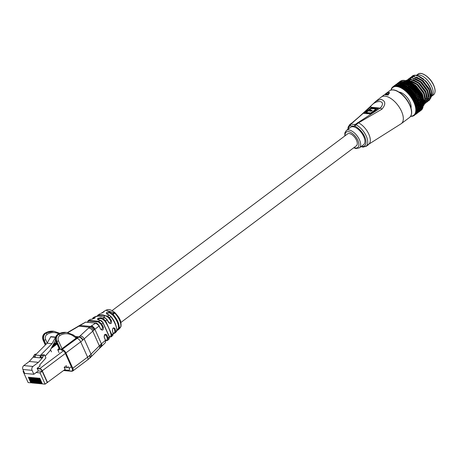 <?xml version="1.0" encoding="UTF-8"?>
<svg xmlns="http://www.w3.org/2000/svg" width="458" height="458" viewBox="0 0 458 458"><rect width="100%" height="100%" fill="white"/><g stroke="black" fill="none" stroke-linecap="round" stroke-linejoin="round"><path stroke-width="0.69" d="M120.889 322.484L356.433 145.747A7.397 3.687 -126.9 0 0 356.507 140.251A7.397 3.687 -126.9 0 0 347.553 133.913L112.015 310.644M416.374 75.37A12.95 6.452 53.1 0 1 431.728 86.671A12.95 6.452 53.1 0 1 431.802 96.123A12.95 6.452 53.1 0 0 431.728 86.671A12.95 6.452 53.1 0 0 416.374 75.37M419.482 76.532A14.799 7.374 -126.9 0 0 417.381 75.633L425.728 81.014A13.563 6.761 53.1 0 1 430.394 87.988A13.563 6.761 53.1 0 1 431.883 93.764L430.314 88.531C427.703 83.173 424.091 79.177 419.482 76.532L415.486 75.33L412.154 76.194L411.473 76.841M431.883 94.165A13.563 6.761 53.1 0 1 430.801 97.554M428.35 98.779A13.563 6.761 53.1 0 1 427.48 98.791M430.491 98.699L431.905 94.571M399.073 92.081A10.849 5.41 53.1 0 1 409.921 101.951A10.849 5.41 53.1 0 1 411.003 107.979M399.405 83.322A17.141 8.542 53.1 0 1 418.463 98.773A17.141 8.542 53.1 0 1 419.471 110.172M424.016 100.497L422.27 94.714L420.341 91.342L418.486 88.875L414.078 84.633M423.358 105.443L422.745 106.147L423.942 105.254L423.358 105.443L422.934 104.888L424.389 104.407A17.879 8.908 -126.9 0 0 424.394 104.212L424.348 103.084A17.879 8.908 -126.9 0 0 424.331 102.878L424.171 101.676A17.879 8.908 -126.9 0 0 424.131 101.458L423.85 100.199A17.879 8.908 -126.9 0 0 423.787 99.97L423.392 98.665A17.879 8.908 -126.9 0 0 423.312 98.43L422.808 97.09A17.879 8.908 -126.9 0 0 422.711 96.85L422.099 95.493A17.879 8.908 -126.9 0 0 421.984 95.258L421.274 93.896A17.879 8.908 -126.9 0 0 421.142 93.661L420.347 92.316A17.879 8.908 -126.9 0 0 420.198 92.081L419.316 90.764A17.879 8.908 -126.9 0 0 419.156 90.535L418.2 89.258A17.879 8.908 -126.9 0 0 418.028 89.041L417.015 87.822A17.879 8.908 -126.9 0 0 416.832 87.61L415.767 86.459A17.879 8.908 -126.9 0 0 415.578 86.264L414.473 85.199A17.879 8.908 -126.9 0 0 414.278 85.016L413.145 84.043A17.879 8.908 -126.9 0 0 412.944 83.883L412.687 83.505A17.387 8.662 53.1 0 1 413.998 84.558A17.387 8.662 53.1 0 1 415.274 85.726A17.387 8.662 53.1 0 1 416.517 86.997A17.387 8.662 53.1 0 1 417.702 88.354A17.387 8.662 53.1 0 1 418.83 89.779A17.387 8.662 53.1 0 1 419.877 91.268A17.387 8.662 53.1 0 1 420.839 92.791A17.387 8.662 53.1 0 1 421.704 94.337A17.387 8.662 53.1 0 1 422.459 95.894A17.387 8.662 53.1 0 1 423.095 97.434A17.387 8.662 53.1 0 1 423.61 98.951A17.387 8.662 53.1 0 1 423.999 100.422A17.387 8.662 53.1 0 1 424.251 101.831A17.387 8.662 53.1 0 1 424.371 103.17A17.387 8.662 53.1 0 1 424.377 103.308A17.387 8.662 53.1 0 1 424.377 103.474M424.389 103.937L425.345 102.1L423.77 93.592L416.906 84.593L408.645 80.465L407.225 80.528M424.389 103.989L425.556 101.939L423.982 93.432L422.047 90.06L417.118 84.427L408.857 80.305L407.013 80.459M424.812 103.525L425.642 103.073L427.056 100.817L425.476 92.304L418.612 83.304L410.357 79.182L406.664 80.35M425.745 102.987L427.268 100.657L425.694 92.144L421.904 86.304L418.83 83.144L410.568 79.022L407.133 79.961M426.524 102.243L427.354 101.791L428.762 99.535L427.188 91.022L420.324 82.022L412.063 77.9L408.736 78.759L408.049 79.406M427.457 101.705L428.98 99.375L427.406 90.861L423.616 85.022L420.536 81.862L412.28 77.74L408.845 78.679M428.236 100.96L429.06 100.502L430.474 98.252L428.9 89.739L422.036 80.74L413.774 76.618L410.442 77.476L409.761 78.123M429.169 100.422L430.686 98.092L429.112 89.579L425.327 83.74L422.247 80.579L413.986 76.457L410.551 77.396M424.383 103.663L424.68 103.577M429.696 87.272A12.95 6.452 53.1 0 1 430.016 87.953A12.95 6.452 53.1 0 1 430.898 96.335M431.362 94.817A11.713 5.839 53.1 0 1 430.892 95.275M402.433 82.784L402.216 82.732A17.879 8.908 53.1 0 1 402.433 82.784L402.885 83.27L403.452 82.44L402.582 82.566M396.342 85.812L396.124 85.806A17.879 8.908 53.1 0 1 396.342 85.812L396.645 86.522L398.54 84.53L397.292 85.469M404.282 82.182L404.614 81.656L403.412 82.554L404.282 82.182L404.654 82.784L405.479 81.518L404.614 81.656M397.046 84.965L396.187 85.446L397.046 84.965L397.498 85.428L396.525 85.589M403.452 83.07A17.879 8.908 53.1 0 1 403.681 83.15L403.006 83.127L403.412 82.554M407.156 80.505A17.387 8.662 53.1 0 1 407.299 80.551A17.387 8.662 53.1 0 1 407.54 80.631L406.538 80.31A17.879 8.908 -126.9 0 0 406.355 80.259L407.528 80.631A17.387 8.662 53.1 0 1 408.788 81.129L407.809 80.757A17.879 8.908 -126.9 0 0 407.614 80.677L405.782 81.158L405.45 81.69L406.658 80.797M400.2 84.02L400.561 83.522L399.33 84.444L400.2 84.02L400.601 84.581L398.838 85.125L398.471 85.657L399.72 84.713M398.168 85.022L398.609 85.532L399.33 84.444M404.735 83.568A17.879 8.908 53.1 0 1 404.969 83.677L404.105 83.665L405.45 81.69M405.782 81.158L406.326 80.276M401.254 82.577L401.042 82.56A17.879 8.908 53.1 0 1 401.254 82.577L401.718 83.03L403.406 81.387L402.198 82.285M395.271 85.858L395.071 85.886A17.879 8.908 53.1 0 1 395.271 85.858L395.569 86.499L396.187 85.446M396.468 85.491L395.466 85.652M404.551 80.843L404.214 81.341L405.078 80.952L405.416 80.442L404.551 80.843M398.575 83.871L399.416 83.413L398.575 83.871M397.842 84.89L398.191 84.335M403.057 81.873L403.452 82.44L404.214 81.341L403.618 82.2M400.143 82.543L399.949 82.554A17.879 8.908 53.1 0 1 400.143 82.543L400.618 82.955L402.261 81.284L401.059 82.182M394.298 86.07L394.115 86.133A17.879 8.908 53.1 0 1 394.298 86.07L394.584 86.636L396.422 84.65L395.174 85.589M395.529 85.715L394.498 85.881M403.389 80.688L404.237 80.253L403.389 80.688M397.533 83.974L398.357 83.476L397.533 83.974M396.868 84.827L397.132 84.398M393.422 86.448L393.256 86.539A17.879 8.908 53.1 0 1 393.422 86.448L393.691 86.94L394.115 86.133M399.118 82.675L398.941 82.715A17.879 8.908 53.1 0 1 399.118 82.675L399.599 83.041L401.202 81.341L400 82.245M394.704 85.52L395.506 84.965L394.704 85.52M402.307 80.705L403.137 80.23L402.307 80.705M396.582 84.238L397.389 83.705L396.582 84.238M398.191 82.972L398.036 83.041A17.879 8.908 53.1 0 1 398.191 82.972L398.672 83.293L400.235 81.576L399.033 82.474M391.012 90.106L391.058 89.699A17.879 8.908 53.1 0 1 391.115 89.487L391.413 88.697A17.879 8.908 53.1 0 1 391.498 88.514L391.899 87.827A17.879 8.908 53.1 0 1 392.014 87.673L392.231 88.01L392.517 87.112A17.879 8.908 53.1 0 1 392.655 86.986L392.878 86.825M394.699 85.44L393.548 86.299M393.92 86.024L393.422 86.425M392.655 86.986L392.901 87.398L393.256 86.539M401.311 80.883L402.118 80.379L401.311 80.883M395.746 84.667L396.525 84.1L395.746 84.667M397.372 83.43L397.235 83.533A17.879 8.908 53.1 0 1 397.275 83.505A17.879 8.908 53.1 0 1 397.372 83.43L397.853 83.7L398.168 82.869L399.37 81.965L398.168 82.869L398.105 83.556L398.036 83.041M397.561 83.287L397.355 84.072M392.758 87.003L393.519 86.385M394.55 85.577L395.775 84.656M400.418 81.232L401.202 80.688L400.418 81.232M397.418 83.425L398.62 82.52M397.138 84.261L396.668 84.049M399.634 81.736L399.193 82.062M411.347 116.126L411.164 116.343A17.879 8.908 53.1 0 1 410.946 116.343L410.637 116.286M412.412 116.063L412.217 116.269A17.879 8.908 53.1 0 1 412.011 116.298L411.164 116.343M413.379 115.834L413.173 116.023A17.879 8.908 53.1 0 1 412.99 116.086L412.217 116.269M414.244 115.439L414.026 115.616A17.879 8.908 53.1 0 1 413.866 115.708L412.91 115.731L413.173 116.023M414.845 114.941L414.032 115.502M414.627 115.17L414.771 115.044A17.879 8.908 53.1 0 1 414.627 115.17L413.7 115.267L414.026 115.616M415.629 114.431L416.001 114.157M417.146 113.263L415.916 114.185M419.339 111.563L419.454 111.437A17.879 8.908 53.1 0 1 419.339 111.563L418.87 111.346L419.539 111.477L420.742 110.578L419.539 111.477L418.652 111.54L418.772 112.078A17.879 8.908 53.1 0 1 418.738 112.107A17.879 8.908 53.1 0 1 418.635 112.181L418.16 111.912M415.274 114.483L415.383 114.328A17.879 8.908 53.1 0 1 415.274 114.483L414.375 114.655L414.771 115.044M419.986 111.128L418.789 112.027M416.293 113.773L415.532 114.403L416.293 113.773M416.076 113.235L415.624 114.185M417.427 113.034L416.666 113.636L417.427 113.034M415.79 113.641L415.875 113.458A17.879 8.908 53.1 0 1 415.79 113.641L417.353 112.679L416.099 113.618M416.562 112.405L416.127 113.332M421.343 110.149L421.698 109.886M418.028 112.296L417.295 112.926L418.028 112.296M419.917 110.796L420.009 110.641A17.879 8.908 53.1 0 1 419.917 110.796L419.459 110.636L420.169 110.767L421.371 109.868L420.169 110.767M416.173 112.668L416.23 112.456A17.879 8.908 53.1 0 1 416.173 112.668L417.788 111.758L416.534 112.697M416.923 111.443L416.494 112.342M422.007 109.485L421.286 110.08L422.007 109.485M418.503 111.409L417.799 112.073L418.503 111.409M417.33 112.199L417.799 112.073M420.364 109.886L420.433 109.708A17.879 8.908 53.1 0 1 420.364 109.886L419.929 109.788L420.673 109.914L421.87 109.015L420.673 109.914M416.414 111.563L416.448 111.334A17.879 8.908 53.1 0 1 416.414 111.563L415.641 111.981L417.41 111.409L418.085 110.704L416.832 111.643M417.513 110.928L417.146 110.361L416.728 111.225M422.551 108.672L421.852 109.302L422.551 108.672M418.841 110.395L418.165 111.082L418.841 110.395M417.553 111.26L418.165 111.082M420.673 108.844L420.719 108.638A17.879 8.908 53.1 0 1 420.673 108.844L422.242 108.031L421.039 108.924M416.522 110.349L416.82 110L416.522 110.092A17.879 8.908 53.1 0 1 416.522 110.349L415.801 110.836L417.604 110.258L418.246 109.531L416.998 110.47M417.644 109.731L417.238 109.164L416.82 110M422.957 107.722L422.287 108.374L422.957 107.722M419.047 109.256L418.4 109.966L419.625 109.044L419.047 109.256L418.629 108.706L418.246 109.531M417.146 110.361L418.4 109.966M420.85 107.682L420.868 107.458A17.879 8.908 53.1 0 1 420.85 107.682L420.467 107.699L420.61 108.019L421.835 107.607L422.471 106.914L421.268 107.807M416.488 109.027L416.769 108.672L416.459 108.758A17.879 8.908 53.1 0 1 416.488 109.027L415.818 109.594L417.65 108.998L418.269 108.248L417.015 109.193M417.633 108.431L417.186 107.87L416.769 108.672M421.898 107.115L421.475 106.571L421.114 107.372M423.226 106.64L422.585 107.321L423.226 106.64M419.104 108.002L418.486 108.741L419.717 107.819L419.104 108.002L418.646 107.464L418.269 108.248M417.65 108.998L418.486 108.741M420.879 106.411L420.873 106.164A17.879 8.908 53.1 0 1 420.879 106.411L420.702 106.806L421.955 106.399L422.562 105.683L421.36 106.582M416.311 107.624L416.58 107.258L416.259 107.332A17.879 8.908 53.1 0 1 416.311 107.624L415.704 108.26L417.564 107.647L418.148 106.874L416.895 107.819M417.484 107.04L417.003 106.496L416.58 107.258M421.955 105.861L421.497 105.329L421.137 106.096M419.024 106.657L418.44 107.412L419.665 106.491L419.024 106.657L418.526 106.124L418.148 106.874M417.564 107.647L418.44 107.412M423.375 104.699L423.965 103.977L423.347 104.143L422.562 105.683M420.868 107.458L420.524 106.886L422.745 106.147M424.377 103.308L423.965 103.977M420.77 105.042L421.017 104.722L420.736 104.785A17.879 8.908 53.1 0 1 420.77 105.042L420.65 105.495L421.938 105.088L422.511 104.355L421.308 105.254M415.996 106.147L416.248 105.775L415.916 105.844A17.879 8.908 53.1 0 1 415.996 106.147L415.452 106.846L417.33 106.21L417.885 105.42L417.192 105.575L416.637 106.371M417.192 105.575L416.683 105.054L416.248 105.775M421.875 104.516L421.377 103.989L421.017 104.722M418.801 105.226L418.246 105.998L419.471 105.077L418.801 105.226L418.274 104.716L417.885 105.42M417.33 106.21L418.246 105.998M423.347 104.143L422.883 103.6L422.511 104.355M421.938 105.088L422.768 104.871M420.524 103.6L420.753 103.268L420.467 103.331A17.879 8.908 53.1 0 1 420.524 103.6L420.461 104.103L421.772 103.691L422.316 102.941L421.12 103.84M415.543 104.613L415.784 104.235L415.435 104.304A17.879 8.908 53.1 0 1 415.543 104.613L415.062 105.374L416.963 104.71L417.49 103.909L416.763 104.046L416.236 104.853M416.763 104.046L416.23 103.56L415.784 104.235M410.7 116.183A17.387 8.662 -126.9 0 0 411.032 116.172A17.387 8.662 -126.9 0 0 412.023 116.029A17.387 8.662 -126.9 0 0 412.91 115.731A17.387 8.662 -126.9 0 0 413.7 115.267A17.387 8.662 -126.9 0 0 414.375 114.655A17.387 8.662 -126.9 0 0 414.925 113.899A17.387 8.662 -126.9 0 0 415.349 113A17.387 8.662 -126.9 0 0 415.641 111.981A17.387 8.662 -126.9 0 0 415.801 110.836A17.387 8.662 -126.9 0 0 415.818 109.594A17.387 8.662 -126.9 0 0 415.704 108.26A17.387 8.662 -126.9 0 0 415.452 106.846A17.387 8.662 -126.9 0 0 415.062 105.374L416.23 103.56L418.177 102.838L418.681 102.054L417.954 102.18L417.45 102.976M421.658 103.084L421.125 102.581L420.753 103.268M423.198 102.752L422.642 103.497L423.845 102.603L423.198 102.752L422.7 102.22L422.316 102.941M418.446 103.726L417.919 104.51L418.618 104.367L419.144 103.588L418.446 103.726L417.885 103.245L417.49 103.909M416.963 104.71L417.919 104.51M421.772 103.691L422.642 103.497M420.141 102.088L420.352 101.756L420.055 101.808A17.879 8.908 53.1 0 1 420.141 102.088L420.135 102.638L421.475 102.22L421.99 101.458L421.297 101.584L420.788 102.352M414.959 103.039L415.188 102.661L414.834 102.724A17.879 8.908 53.1 0 1 414.959 103.039L414.547 103.863L416.459 103.159L416.957 102.352L416.207 102.483L415.709 103.296M416.207 102.483L415.652 102.025L415.188 102.661M415.916 105.844L415.062 105.374A17.387 8.662 -126.9 0 0 414.547 103.863L415.652 102.025L417.61 101.27L418.085 100.479L417.33 100.6L416.86 101.401M421.297 101.584L420.736 101.103L420.352 101.756M422.906 101.281L422.385 102.042L423.055 101.911L423.581 101.149L422.906 101.281L422.373 100.777L421.99 101.458M417.954 102.18L417.37 101.728L416.957 102.352M416.459 103.159L417.37 101.728L418.612 101.103L418.681 102.054M421.475 102.22L421.125 102.581L422.385 102.042M419.62 100.531L419.826 100.199L419.511 100.245A17.879 8.908 53.1 0 1 419.62 100.531L419.826 100.199M414.255 101.447L414.473 101.063L414.101 101.126A17.879 8.908 53.1 0 1 414.255 101.447L413.912 102.317L415.83 101.573L416.299 100.766L415.526 100.892L415.051 101.71M420.805 100.039L420.324 100.812L421.039 100.691L421.526 99.918L420.805 100.039L420.221 99.592L421.349 97.749L419.728 99.237L420.467 99.123L420.931 98.344M415.526 100.892L414.954 100.474L414.473 101.063M415.435 104.304L414.547 103.863A17.387 8.662 -126.9 0 0 413.912 102.317L414.954 100.474L416.917 99.678L417.364 98.882L416.585 99.002L416.139 99.804M420.055 101.808L419.602 101.321L420.324 100.812M419.677 101.121L419.436 100.834M422.476 99.758L421.984 100.531L422.682 100.405L423.186 99.638L422.476 99.758L421.927 99.283L421.526 99.918L423.095 97.439L421.457 98.968L422.184 98.854L422.654 98.081M417.33 100.6L416.734 100.182L416.299 100.766M415.83 101.573L416.734 100.182L418.08 99.495L418.612 101.103M421.772 99.523L423.392 98.665M421.039 100.691L420.736 101.103L421.984 100.531M418.973 98.945L419.167 98.607L418.847 98.659A17.879 8.908 53.1 0 1 418.973 98.945L419.167 98.607M413.437 99.85L413.643 99.466L413.259 99.529A17.879 8.908 53.1 0 1 413.437 99.85L413.156 100.766L415.08 99.976L415.526 99.168L414.725 99.294L414.278 100.113M414.725 99.294L414.147 98.922L413.643 99.466M414.834 102.724L413.912 102.317A17.387 8.662 -126.9 0 0 413.156 100.766L414.147 98.922L416.11 98.081L416.534 97.285L415.732 97.405L415.309 98.207M420.181 98.459L419.58 98.046L420.65 96.197L419.442 96.861L419.007 97.646L419.78 97.531L420.215 96.747M419.511 100.245L419.041 99.792L419.728 99.237M416.585 99.002L415.978 98.63L415.526 99.168M415.08 99.976L415.978 98.63L417.181 97.915L417.959 99.518M420.467 99.123L420.221 99.592L421.457 98.968M421.921 98.195L421.349 97.749L422.453 95.899L420.799 97.382L421.555 97.273L422.001 96.495M418.211 97.348L418.389 97.01L418.057 97.062A17.879 8.908 53.1 0 1 418.211 97.348L418.389 97.01M412.509 98.264L412.704 97.886L412.309 97.955A17.879 8.908 53.1 0 1 412.509 98.264L412.297 99.214L414.215 98.384L414.639 97.577L413.814 97.703L413.391 98.522M413.814 97.703L413.231 97.382L412.704 97.886M414.101 101.126L413.156 100.766A17.387 8.662 -126.9 0 0 412.297 99.214L413.231 97.382L415.194 96.495L415.595 95.705L414.771 95.831L414.37 96.627M419.442 96.861L418.824 96.489L419.837 94.646L418.583 95.264L418.177 96.048L418.967 95.934L419.379 95.155M418.847 98.659L418.383 97.995L419.007 97.646M415.732 97.405L415.114 97.085L414.639 97.577M414.215 98.384L414.147 98.922L415.114 97.085L416.293 96.323L417.181 97.915M419.78 97.531L419.58 98.046L420.799 97.382M421.24 96.604L420.65 96.197L421.698 94.342L420.438 95.006L420.02 95.785L420.799 95.676L421.223 94.892M417.33 95.756L417.501 95.419L417.158 95.47A17.879 8.908 53.1 0 1 417.33 95.756L417.501 95.419M411.484 96.712L411.668 96.335L411.267 96.409A17.879 8.908 53.1 0 1 411.484 96.712L411.336 97.691L413.248 96.81L413.648 96.008L412.807 96.146L412.4 96.953M412.807 96.146L412.223 95.877L411.668 96.335M413.259 99.529L412.297 99.214A17.387 8.662 -126.9 0 0 411.336 97.691L412.223 95.877L414.175 94.938L414.559 94.153L413.717 94.291L413.334 95.075M418.583 95.264L417.965 94.943L418.927 93.106L417.622 93.69L417.238 94.468L418.051 94.348L418.44 93.569M418.057 97.062L417.564 96.426L418.177 96.048M414.771 95.831L414.152 95.556L413.648 96.008M413.248 96.81L413.231 97.382L414.152 95.556L415.435 94.737L416.293 96.323M418.967 95.934L418.824 96.489L420.02 95.785M420.438 95.006L419.837 94.646L420.839 92.797L419.528 93.415L419.133 94.193L419.934 94.085L420.335 93.3M416.351 94.188L416.517 93.856L416.162 93.907A17.879 8.908 53.1 0 1 416.351 94.188L416.517 93.856M410.368 95.207L410.545 94.835L410.139 94.915A17.879 8.908 53.1 0 1 410.368 95.207L410.288 96.209L412.189 95.27L412.572 94.48L411.708 94.629L411.324 95.424M411.708 94.629L411.135 94.417L410.545 94.835M412.309 97.955L411.336 97.691A17.387 8.662 -126.9 0 0 410.288 96.209L411.135 94.417L413.076 93.426L413.437 92.653L412.578 92.802L412.211 93.575M417.622 93.69L417.003 93.421L417.919 91.6L416.568 92.15L416.202 92.917L417.032 92.791L417.404 92.024M417.158 95.47L416.637 94.863L417.238 94.468M413.717 94.291L413.105 94.073L412.572 94.48M412.189 95.27L412.223 95.877L413.105 94.073L414.358 93.209L415.303 94.76M418.051 94.348L417.965 94.943L419.133 94.193M419.528 93.415L418.927 93.106L419.877 91.268L418.52 91.858L418.143 92.625L418.967 92.51L419.345 91.737M415.28 92.653L415.435 92.327L415.074 92.384A17.879 8.908 53.1 0 1 415.28 92.653L415.343 93.163L415.95 91.932L415.435 92.327M409.183 93.764L409.355 93.403L408.942 93.489A17.879 8.908 53.1 0 1 409.183 93.764L409.16 94.777L411.044 93.793L411.416 93.014L410.534 93.174L410.168 93.959M410.534 93.174L409.355 93.403M411.267 96.409L410.288 96.209A17.387 8.662 -126.9 0 0 409.16 94.777L409.979 93.026L411.897 91.978L412.246 91.222L411.376 91.388L411.021 92.144M416.568 92.15L415.95 91.932L416.826 90.14L415.435 90.661L415.08 91.417L415.933 91.279L416.288 90.524M416.162 93.907L415.612 93.34L416.202 92.917M412.578 92.802L411.416 93.014M411.044 93.793L411.135 94.417L411.977 92.648L413.202 91.737L414.227 93.232M417.032 92.791L417.003 93.421L418.143 92.625M418.52 91.858L417.919 91.6L418.824 89.785L417.421 90.341L417.066 91.102L417.908 90.97L418.269 90.209M414.129 91.182L414.278 90.856L413.912 90.924A17.879 8.908 53.1 0 1 414.129 91.182L414.244 91.715L414.822 90.507L414.278 90.856M407.941 92.401L408.107 92.052L407.683 92.144A17.879 8.908 53.1 0 1 407.941 92.401L407.969 93.421L409.836 92.379L410.191 91.617L409.303 91.8L408.942 92.562M409.303 91.8L408.107 92.052M410.139 94.915L409.16 94.777A17.387 8.662 -126.9 0 0 407.969 93.421L408.759 91.709L409.767 90.793L410.654 90.61L410.998 89.871L410.11 90.054L409.767 90.793M415.435 90.661L414.822 90.507L415.669 88.749L414.227 89.247L413.889 89.986L414.753 89.831L415.091 89.087M415.074 92.384L414.513 91.858L415.08 91.417M411.376 91.388L410.191 91.617M409.836 92.379L409.979 93.026L410.786 91.291L411.982 90.341L413.064 91.766M415.933 91.279L415.95 91.932L417.066 91.102M417.421 90.341L416.826 90.14L417.696 88.354L416.248 88.886L415.91 89.631L416.763 89.487L417.112 88.737M412.91 89.779L413.053 89.465L412.681 89.533A17.879 8.908 53.1 0 1 412.91 89.779L413.076 90.329L413.637 89.15L413.053 89.465M406.647 91.136L406.807 90.799L406.383 90.896A17.879 8.908 53.1 0 1 406.647 91.136L406.733 92.15L407.666 91.257L408.57 91.05L408.914 90.312L408.015 90.512L407.666 91.257M408.015 90.512L406.807 90.799M408.942 93.489L407.969 93.421A17.387 8.662 -126.9 0 0 406.733 92.15L407.5 90.489L408.473 89.539L409.366 89.333L409.698 88.617L408.805 88.823L408.473 89.539M414.227 89.247L413.637 89.15L414.45 87.432L412.961 87.913L412.635 88.634L413.511 88.463L413.843 87.736M413.912 90.924L413.334 90.449L413.889 89.986M410.11 90.054L408.914 90.312M408.57 91.05L408.759 91.709L409.544 90.02L410.706 89.035L411.845 90.369M414.753 89.831L414.822 90.507L415.91 89.631M416.248 88.886L415.669 88.749L416.511 86.997L415.011 87.512L414.685 88.239L415.555 88.079L415.887 87.346M411.639 88.468L411.776 88.159L411.404 88.239A17.879 8.908 53.1 0 1 411.639 88.468L411.851 89.029L412.395 87.879L411.776 88.159M405.319 89.98L405.479 89.648L405.055 89.762A17.879 8.908 53.1 0 1 405.319 89.98L405.456 90.982L406.355 90.054L407.265 89.825L407.597 89.11L406.693 89.333L406.355 90.054M406.693 89.333L405.479 89.648M407.683 92.144L406.733 92.15A17.387 8.662 -126.9 0 0 405.456 90.982L406.206 89.379L407.145 88.394L408.044 88.159L408.37 87.472L407.471 87.701L407.145 88.394M412.961 87.913L412.395 87.879L413.19 86.213L411.656 86.682L411.341 87.381L412.223 87.186L412.543 86.482M412.681 89.533L412.103 89.115L412.635 88.634M408.805 88.823L407.597 89.11M407.265 89.825L407.5 90.489L408.267 88.852L409.395 87.827L410.568 89.064M413.511 88.463L413.637 89.15L414.685 88.239M415.011 87.512L414.45 87.432L415.269 85.732L413.729 86.224L413.408 86.934L414.29 86.751L414.61 86.041M410.328 87.255L410.465 86.957L410.087 87.049A17.879 8.908 53.1 0 1 410.328 87.255L410.58 87.827L411.112 86.711L410.465 86.957M403.973 88.944L404.133 88.629L403.704 88.755A17.879 8.908 53.1 0 1 403.973 88.944L404.151 89.928L405.015 88.967L405.925 88.715L406.257 88.028L405.353 88.279L405.015 88.967M405.353 88.279L404.133 88.629M406.383 90.896L405.456 90.982A17.387 8.662 -126.9 0 0 404.151 89.928L405.799 87.369L406.704 87.112L407.025 86.448L406.126 86.705L405.799 87.369M411.656 86.682L411.112 86.711L411.897 85.102L410.322 85.56L410.013 86.236L410.9 86.012L411.215 85.337M411.404 88.239L410.82 87.879L411.341 87.381M407.471 87.701L406.257 88.028M405.925 88.715L406.206 89.379L408.055 86.739L409.252 87.862M412.223 87.186L412.395 87.879L413.408 86.934M413.729 86.224L413.19 86.213L413.986 84.558L412.406 85.045L412.091 85.732L412.979 85.526L413.299 84.839M408.988 86.161L409.126 85.875L408.748 85.972A17.879 8.908 53.1 0 1 408.988 86.161L409.286 86.734L409.813 85.657L409.126 85.875M402.628 88.045L402.788 87.741L402.359 87.879A17.879 8.908 53.1 0 1 402.628 88.045L402.84 88.995L403.664 88.01L404.58 87.73L404.912 87.072L404.002 87.352L403.664 88.01M404.002 87.352L402.788 87.741M405.055 89.762L404.151 89.928A17.387 8.662 -126.9 0 0 402.84 88.995L404.448 86.482L405.353 86.196L405.679 85.56L404.78 85.846L404.448 86.482M410.322 85.56L409.813 85.657L410.591 84.106L408.977 84.564L408.668 85.211L410.591 84.106L411.376 82.577A17.387 8.662 53.1 0 1 412.692 83.505L411.799 83.013A17.879 8.908 -126.9 0 0 411.599 82.869L410.454 82.114A17.879 8.908 -126.9 0 0 410.254 81.993L410.07 81.782A17.387 8.662 53.1 0 1 411.381 82.572L409.715 83.064L409.406 83.688L410.299 83.43L410.608 82.795M410.087 87.049L409.515 86.751L410.013 86.236M406.126 86.705L404.912 87.072M404.58 87.73L404.901 88.383L406.567 85.823L407.145 86.419M410.9 86.012L411.112 86.711L412.091 85.732M412.406 85.045L411.897 85.102L412.687 83.505L411.066 83.991L410.752 84.644L411.645 84.415L411.96 83.751M407.643 85.188L407.775 84.919L407.397 85.028A17.879 8.908 53.1 0 1 407.643 85.188L407.975 85.761L408.502 84.73L407.775 84.919M401.294 87.283L401.448 86.997L401.025 87.152A17.879 8.908 53.1 0 1 401.294 87.283L401.534 88.199L402.324 87.192L403.235 86.883L403.567 86.253L402.662 86.562L402.324 87.192M402.662 86.562L401.448 86.997M403.704 88.755L402.84 88.995A17.387 8.662 -126.9 0 0 401.534 88.199L403.114 85.738L404.013 85.417L404.34 84.816L403.114 85.738M408.977 84.564L408.502 84.73L409.28 83.242L407.631 83.711L407.317 84.324L408.21 84.049L408.525 83.425M408.748 85.972L408.187 85.743L408.668 85.211M404.78 85.846L403.567 86.253M403.235 86.883L403.59 87.518L405.221 85.005L405.84 85.577M409.555 84.965L409.813 85.657L410.752 84.644M411.066 83.991L410.591 84.106L411.799 83.013M406.298 84.358L406.435 84.1L406.057 84.226A17.879 8.908 53.1 0 1 406.298 84.358L406.664 84.919L407.196 83.934L406.435 84.1M399.983 86.677L400.143 86.402L399.725 86.573A17.879 8.908 53.1 0 1 399.983 86.677L400.246 87.547L401.002 86.522L401.906 86.178L402.244 85.583L401.002 86.522M401.345 85.927L400.143 86.402M402.359 87.879L401.534 88.199A17.387 8.662 -126.9 0 0 400.246 87.547L401.809 85.148L402.702 84.793L403.034 84.226L402.147 84.575L401.809 85.148M407.631 83.711L407.196 83.934L407.981 82.52L406.303 82.995L405.983 83.579L406.87 83.276L407.191 82.68M407.397 85.028L406.859 84.867L407.317 84.324M403.446 85.136L402.244 85.583M401.906 86.178L402.29 86.797L403.899 84.335L404.546 84.873M408.21 84.049L408.502 84.73L409.406 83.688M409.715 83.064L409.28 83.242L410.07 81.782L409.12 81.358A17.879 8.908 -126.9 0 0 408.92 81.261L409.12 81.358M400.069 85.446L399.708 86.012L400.607 85.635L400.956 85.068L398.46 86.156A17.879 8.908 53.1 0 1 398.712 86.224L398.878 85.967M398.712 86.224L398.992 87.049L399.708 86.012M401.025 87.152L400.246 87.547A17.387 8.662 -126.9 0 0 398.992 87.049L400.544 84.713L401.426 84.324L401.769 83.791L400.544 84.713M406.057 84.226L405.782 84.427L404.969 83.677M405.37 84.215L405.908 83.282L405.112 83.43M406.303 82.995L406.71 81.942L405.004 82.44L404.677 82.99L405.88 82.091M405.542 84.135L405.983 83.579M408.376 82.274L408.061 82.875L408.954 82.583L409.269 81.976L407.981 82.52L408.782 81.129A17.387 8.662 53.1 0 1 410.076 81.782L409.269 81.976M402.147 84.575L400.956 85.068M400.607 85.635L401.019 86.218L402.611 83.825L403.275 84.318M406.87 83.276L407.196 83.934L408.061 82.875M407.059 81.638L406.738 82.205L407.626 81.885L407.946 81.312L406.71 81.942L407.528 80.631M397.492 85.938L397.258 85.898A17.879 8.908 53.1 0 1 397.492 85.938L397.79 86.705L398.471 85.657M398.609 85.532L397.664 85.698M400.893 84.18L401.511 83.408L402.055 83.917M399.359 85.245L399.788 85.795L401.426 83.39A17.879 8.908 53.1 0 1 401.511 83.408M404.105 83.665L403.681 83.15M405.004 82.44L403.824 82.915M404.254 83.551L404.677 82.99M405.559 82.646L405.908 83.282L406.738 82.205M398.208 83.327A17.879 8.908 53.1 0 0 398.139 83.345L398.769 83.682M399.725 86.573L398.992 87.049A17.387 8.662 -126.9 0 0 397.79 86.705A17.387 8.662 -126.9 0 0 396.645 86.522A17.387 8.662 -126.9 0 0 395.569 86.499L396.124 85.806M397.286 83.637A17.879 8.908 53.1 0 0 397.229 83.665L397.842 83.928M395.569 86.499A17.387 8.662 -126.9 0 0 394.584 86.636L395.071 85.886M396.473 84.106A17.879 8.908 53.1 0 0 396.422 84.14L397.017 84.335M394.584 86.636A17.387 8.662 -126.9 0 0 393.691 86.94A17.387 8.662 -126.9 0 0 392.901 87.398A17.387 8.662 -126.9 0 0 392.231 88.01A17.387 8.662 -126.9 0 0 391.676 88.772A17.387 8.662 -126.9 0 0 391.252 89.665A17.387 8.662 -126.9 0 0 391.115 90.077M417.81 112.176L417.753 112.845M418.56 112.113L418.52 112.164A17.879 8.908 53.1 0 0 418.56 112.113L418.44 111.506M419.127 111.328L419.093 111.386A17.879 8.908 53.1 0 0 419.127 111.328L418.944 110.699M419.557 110.401L419.528 110.47A17.879 8.908 53.1 0 0 419.557 110.401L419.322 109.754M414.925 113.899L415.383 114.328M419.849 109.342L419.837 109.422A17.879 8.908 53.1 0 0 419.849 109.342L419.568 108.683M415.349 113L415.875 113.458M420.003 108.168L419.997 108.248A17.879 8.908 53.1 0 0 420.003 108.168L419.671 107.504M415.641 111.981L416.23 112.456M419.642 106.222L420.026 106.972L419.717 107.819M415.801 110.836L416.448 111.334M419.476 104.859L419.906 105.603L419.665 106.491M418.669 108.695L415.818 109.594L416.522 110.092M419.173 103.422L419.648 104.149L419.471 105.077M419.076 107.235L415.704 108.26L416.459 108.758M418.738 101.934L419.259 102.638L419.144 103.588M418.915 105.838L415.452 106.846L416.259 107.332M407.025 86.448L407.912 86.78M405.679 85.56L406.567 85.823M404.34 84.816L405.221 85.005M403.034 84.226L403.899 84.335M401.769 83.791L402.611 83.825M400.326 83.213A17.879 8.908 53.1 0 0 400.252 83.207L400.887 83.677M397.79 86.705L398.46 86.156M419.642 76.497L423.879 79.291M417.381 75.633A14.799 7.374 -126.9 0 0 412.566 75.891L412.263 76.114M402.216 82.732L402.084 83.093L401.815 82.858M401.042 82.56L400.962 82.967L400.687 82.755M399.949 82.554L399.92 83.001L399.645 82.818M398.941 82.715L398.964 83.196L398.689 83.047M417.971 112.571L417.902 112.055M419.454 111.437L419.528 110.933M420.009 110.641L420.02 110.092M420.433 109.708L420.387 109.118M420.719 108.638L420.61 108.019M420.873 106.164L420.65 105.495M420.736 104.785L420.461 104.103M420.467 103.331L420.135 102.638M400.561 83.522L401.202 83.728L400.601 84.581M419.608 108.363L419.625 109.044M419.402 109.462L419.396 110.16M419.064 110.441L419.024 111.151M418.595 111.294L418.526 112.004M397.389 83.705L398.088 83.843M398.357 83.476L399.044 83.642M399.221 83.19L399.153 83.19A17.879 8.908 53.1 0 1 399.221 83.19L399.788 83.602M399.416 83.413L400.086 83.602M396.645 86.522L397.258 85.898M408.92 81.261L407.946 81.312M429.094 98.808L430.285 96.833L430.371 93.856M427.182 86.207L425.327 83.74M424.062 100.708L425.116 100.817M425.745 100.777L427.171 100.25M427.388 100.09L428.574 98.115L428.659 95.138M425.471 87.489L423.616 85.022M424.274 102.019L424.618 101.928M424.881 101.836L425.465 101.533M425.677 101.373L426.867 99.397L426.948 96.42M423.724 88.726L421.904 86.304M414.908 80.677L411.616 79.761L408.931 80.31M424.308 102.329L425.156 100.68L425.242 97.703M422.018 90.008L420.198 87.587M413.196 81.959L408.696 81.083M420.307 91.291L418.52 88.915M430.875 95.562L429.26 88.783L422.997 80.608L416.511 77.018M424.171 100.319L425.201 100.479M425.763 100.491L427.188 100.159M429.163 96.844L427.549 90.066L421.286 81.89L414.799 78.301M424.245 101.762L424.766 101.682M425.047 101.607L425.476 101.447M425.682 101.338L427.262 99.18M427.451 98.132L425.843 91.348L419.574 83.173L413.093 79.589M424.32 102.397L425.556 100.462M425.74 99.415L424.131 92.631L417.862 84.461L411.381 80.871M424.039 100.605L422.419 93.913L416.156 85.743L411.851 82.892M401.426 84.324L401.809 84.925L402.387 84.014M402.702 84.793L403.063 85.423L403.63 84.455M404.013 85.417L404.345 86.075L404.901 85.051M405.353 86.196L405.656 86.865L406.206 85.795M406.704 87.112L406.967 87.799L407.517 86.677M408.044 88.159L408.267 88.852L408.822 87.69M408.662 87.375L408.37 87.472M409.366 89.333L409.544 90.02L410.11 88.818M410.654 90.61L410.786 91.291L411.37 90.054M411.897 91.978L411.977 92.648L412.578 91.382M413.076 93.426L413.105 94.073L413.729 92.785M414.175 94.938L414.152 95.556L414.805 94.251M415.194 96.495L415.114 97.085L415.801 95.762M416.11 98.081L416.7 97.302M416.917 99.678L417.496 98.859M417.61 101.27L418.177 100.405M418.177 102.838L417.885 103.245L419.144 102.661M418.618 104.367L419.545 104.172M419.608 105.85L418.526 106.124L419.803 105.626M418.629 108.706L419.906 108.283M418.074 112.302L417.896 112.714M396.966 84.043L396.525 84.1M405.078 80.952L405.479 81.518L406.235 80.442M406.326 81.335L406.71 81.942L407.5 80.877M407.626 81.885L407.981 82.52L408.805 81.467M408.954 82.583L409.28 83.242L410.145 82.211M410.299 83.43L410.591 84.106L412.687 83.505M411.645 84.415L411.897 85.102L412.835 84.123M412.979 85.526L413.19 86.213L414.164 85.268M414.29 86.751L414.45 87.432L415.463 86.522M415.555 88.079L415.669 88.749L416.711 87.873M416.763 89.487L416.826 90.14L417.902 89.304M417.908 90.97L417.919 91.6L419.024 90.804M418.967 92.51L418.927 93.106L420.06 92.356M419.934 94.085L419.837 94.646L420.999 93.936M420.799 95.676L420.65 96.197L421.829 95.533M421.555 97.273L421.349 97.749L422.551 97.125M422.184 98.854L421.927 99.283L423.61 98.957L423.186 99.638M422.682 100.405L422.373 100.777L423.61 100.239M419.602 101.321L423.994 100.428L423.581 101.149M423.055 101.911L423.936 101.728M420.032 102.81L424.251 101.842L423.845 102.603M423.284 103.342L424.131 103.142M420.496 105.609L424.182 104.47M410.002 84.278L410.591 84.106M408.399 86.058L413.986 84.558M409.704 87.072L415.269 85.732M402.84 88.995L408.456 87.398M410.992 88.205L416.511 86.997M404.151 89.928L409.75 88.491M412.246 89.442L417.696 88.354M405.456 90.982L411.021 89.699M413.454 90.764L418.824 89.785M406.733 92.15L412.24 90.999M414.605 92.172L419.877 91.268M407.969 93.421L413.408 92.384M415.681 93.638L420.839 92.797M409.16 94.777L414.513 93.833M416.671 95.149L421.698 94.342M410.288 96.209L415.532 95.333M417.57 96.69L422.453 95.899M411.336 97.691L416.459 96.867M418.366 98.247L423.095 97.439M412.297 99.214L417.284 98.418M419.041 99.792L421.927 99.283M413.156 100.766L417.994 99.976M413.912 102.317L418.589 101.51M414.547 103.863L419.064 103.01M420.33 104.241L424.366 103.176M415.062 105.374L419.402 104.464M381.92 109.176A3.698 1.494 56.1 0 0 380.26 108.088L370.247 107.161L350.925 124.112L355.116 124.502L380.26 108.088C387.422 100.096 375.154 98.962 370.247 107.161A3.698 2.17 -130.3 0 0 369.274 107.493L375.858 101.275L380.844 99.3C385.688 100.937 386.042 104.229 381.92 109.176L358.557 122.847A13.563 6.761 53.1 0 1 368.822 134.183A13.563 6.761 53.1 0 1 368.684 144.264L401.322 123.631L409.532 117.471A16.648 8.296 -126.9 0 0 409.698 105.1A16.648 8.296 -126.9 0 0 389.546 90.844C391.567 89.436 394.241 89.562 397.561 91.216L401.3 93.695C404.964 96.758 407.815 100.485 409.847 104.871C412.372 110.819 412.263 115.015 409.532 117.471M363.749 136.593A10.849 5.41 -126.9 0 0 350.61 127.301L346.34 130.507A10.849 5.41 53.1 0 1 359.473 139.804A10.849 5.41 53.1 0 1 359.364 147.871L363.641 144.659A10.849 5.41 -126.9 0 0 363.749 136.593M389.5 92.831L389.357 92.516L387.817 94.76A16.402 8.175 -126.9 0 0 385.327 94.525L385.47 94.84A16.648 8.296 53.1 0 1 387.96 95.069L389.5 92.831M366.583 145.844L368.684 144.264M366.532 145.884L366.119 146.188A13.563 6.761 53.1 0 0 366.257 136.106A13.563 6.761 53.1 0 0 355.992 124.771A1.231 0.761 -63.6 0 0 355.316 126.374A2.467 1.231 -126.9 0 0 354.732 126.196L350.542 125.807A2.467 1.231 -126.9 0 0 350.078 125.887A12.332 6.143 -126.9 0 0 348.28 129.053M371.524 107.567L378.302 108.197L370.602 113.973L363.829 113.344L371.524 107.567L371.696 107.945L364.431 113.401M353.49 122.189A3.698 1.843 -126.9 0 0 352.797 122.315L358.797 117.099L352.402 122.567A13.563 6.761 53.1 0 1 352.797 122.315L350.233 124.238A3.698 1.843 53.1 0 1 350.925 124.112A1.231 0.973 95.3 0 0 350.542 125.807M369.274 107.493L358.797 117.099M376.007 109.01L371.381 108.58L369.474 110.012L372.32 110.275L371.1 111.191L368.255 110.928L366.119 112.531L370.751 112.954L376.007 109.01L376.178 109.388L370.917 113.338L370.751 112.954M371.89 110.596L369.646 110.389L369.474 110.012M370.917 113.338L366.291 112.908L366.119 112.531M371.696 107.945L377.867 108.517M387.96 95.069L389.048 92.356L385.327 94.525M388.355 94.915L387.915 94.422A16.648 8.296 53.1 0 0 385.384 94.188L385.424 94.829M389.1 92.493L385.384 94.182M366.6 146.039L366.165 146.154M366.675 146.022L368.432 144.453M368.518 144.636L367.35 145.512M366.234 146.297L365.61 146.566M113.263 333.458L114.54 332.76A0.492 0.429 53 0 0 115.176 332.897L116.572 331.478L115.221 332.863L115.634 331.409L116.899 330.292C116.441 325.936 114.391 321.379 110.75 316.615L109.479 317.715L111.426 320.6C111.878 323.611 110.991 324.333 108.775 322.758L106.96 319.833L105.643 320.909L111.849 334.724L113.149 333.59L112.387 330.796C112.565 327.842 113.458 327.138 115.061 328.689L115.634 331.409A0.492 0.321 -7.4 0 1 114.901 331.5L114.363 328.833L113.67 328.117C112.811 328.237 112.422 329.05 112.508 330.556L112.376 330.447M108.775 322.758L109.903 323.314L110.819 320.949L108.901 318.15L107.327 316.713C103.25 314.469 100.067 314.177 97.766 315.825A0.492 0.429 -127 0 1 97.857 315.144L98.361 314.812L107.664 316.054L109.233 315.224L106.708 313.925A0.492 0.326 -67 0 1 106.977 313.885L106.685 313.684L109.376 312.722L112.616 314.972C116.624 319.541 118.599 323.938 118.548 328.157L117.122 329.972A0.492 0.429 60.6 0 0 117.712 330.144L119.83 328.3L120.769 326.869L117.775 330.098A0.492 0.429 60.6 0 1 117.712 330.144L116.979 330.556M76.715 338.508L62.511 349.168A1.729 0.618 155.8 0 1 61.899 349.54L77.03 338.451A20.965 7.477 -24.2 0 0 78.713 337.105L77.768 337.019L76.715 338.508L76.223 338.061L77.768 337.019A0.492 0.447 11.8 0 1 77.631 337.048M105.701 340.494L106.714 340.363L107.309 338.273L109.319 336.939L103.05 322.987L101.699 324.046L103.342 327.121C103.565 330.098 102.666 330.813 100.651 329.268L99.06 326.085L94.875 329.256L101.441 343.866L105.46 340.323L104.212 337.202C104.212 334.254 105.111 333.544 106.92 335.084L108.014 338.084L107.876 340.231L107.321 340.5A0.492 0.412 81.3 0 1 107.126 340.597L109.147 338.972L109.296 336.601M108.666 339.229L109.428 336.71L103.102 322.81M115.324 332.766L115.221 332.863A0.492 0.429 53 0 1 115.176 332.897L113.315 333.813M116.55 331.506L116.899 330.292A0.492 0.338 -4.2 0 0 116.99 330.069L116.99 330.069A0.492 0.338 -4.2 0 0 116.853 329.857M91.285 325.976L95.791 323.096L85.594 322.151L80.053 325.455L90.592 326.434L91.285 325.976A3.698 2.17 55.9 0 1 94.875 329.256L82.686 340.231A24.663 8.799 155.8 0 1 80.7 341.811L65.883 352.929L72.776 368.272L87.598 357.154L80.7 341.811A3.698 1.843 53.1 0 0 77.03 338.451M100.651 329.268L99.186 325.896L95.791 323.096A0.492 0.372 -77.6 0 1 96.02 323.05L85.755 322.1A0.492 0.406 -93 0 0 85.594 322.151L80.213 325.106A3.698 1.706 59.9 0 1 80.82 325.003M102.85 319.289A0.492 0.326 -67.4 0 1 103.13 318.613L104.659 317.726C100.674 315.923 97.388 315.619 94.806 316.81L93.237 317.692L94.995 317.239C95.539 317.76 94.571 318.407 92.098 319.169L90.197 319.444L88.629 320.354L98.688 321.287L100.188 320.371L97.817 319.695C97.056 318.636 98.029 317.995 100.737 317.778L103.13 318.613L105.643 320.909L105.025 321.281L102.85 319.289L100.514 318.453L98.041 319.169M94.886 317.961L93.117 318.39A0.492 0.424 -110.3 0 1 93.237 317.692L94.806 316.81A0.492 0.424 -115.3 0 1 94.823 316.799L98.751 316.031C98.951 315.717 101 316.272 104.911 317.692L107.109 319.695L108.918 322.575L107.109 319.695L104.659 317.726A0.492 0.315 -65.2 0 1 105.042 317.886M107.327 316.713L107.664 316.054L109.479 317.715L108.901 318.15M116.572 331.478L116.99 330.069C116.057 324.447 114.031 319.93 110.91 316.512L109.554 315.362M109.496 336.956L110.636 336.613L111.134 334.872L111.849 334.724L111.277 336.739L111.615 336.521L112.886 335.25L113.246 333.361A0.492 0.292 -12.1 0 0 113.109 333.206M112.622 335.439L113.149 333.59A0.492 0.292 -12.1 0 0 113.246 333.361L112.387 330.796M120.981 326.44A1.231 1.019 -160 0 1 120.769 326.869L120.826 326.68A1.231 0.979 12.2 0 0 121.026 326.296C121.399 319.398 118.364 316.73 115.158 312.871A1.231 0.332 133.9 0 0 114.683 313.003L113.143 314.451C117.242 319.232 119.292 323.789 119.292 328.128L120.826 326.68C121.135 322.466 119.086 317.909 114.683 313.003L105.861 310.232L103.811 311.526C104.224 311.669 103.25 312.287 100.897 313.387L100.96 313.352A0.492 0.424 -111.1 0 1 101.029 313.335M106.708 313.925C105.798 312.528 106.783 311.909 109.668 312.064L112.33 313.707L114.443 312.785A1.231 0.424 -49 0 1 114.952 312.682L114.952 312.682A1.231 0.424 -49 0 1 115.01 312.848M111.912 314.325L112.33 313.707L113.143 314.451L112.616 314.972M118.548 328.157A0.492 0.372 4.1 0 0 119.292 328.128L119.103 328.775A0.492 0.418 30.8 0 1 118.382 328.724M92.098 319.169A0.492 0.406 -94.6 0 1 92.264 319.111L90.3 319.403A0.492 0.418 -102.2 0 0 90.197 319.444L88.629 320.354A0.492 0.412 -98.7 0 0 88.491 321.058L87.718 322.048M89.917 319.547L90.3 319.403A0.492 0.418 -102.2 0 1 90.421 319.398M62.511 349.168L62.019 348.715L76.223 338.061A3.698 2.925 -84.7 0 1 76.142 338.004L73.16 335.926A18.497 14.616 95.3 0 0 59.872 335.542A3.698 2.925 95.3 0 0 58.458 340.792L62.019 348.715A1.231 0.441 -24.2 0 1 60.416 349.288L61.899 349.54A0.492 0.389 95.3 0 0 61.744 350.215L60.416 349.288L56.855 341.365L56.099 341.296L59.66 349.219L59.088 349.969L57.782 349.849L59.008 352.58M51.485 351.881L50.495 349.683M63.822 370.35L71.408 371.049A3.206 1.597 -126.9 0 0 72.135 368.501L72.776 368.272A3.698 1.843 53.1 0 1 72.742 371.02L87.558 359.902A3.698 1.843 53.1 0 0 87.598 357.154A24.663 8.799 -24.2 0 0 89.579 355.568L99.346 345.847L92.699 331.054A3.698 2.473 47.3 0 0 88.554 328.094L89.562 327.195L78.833 326.199L67.876 332.628M97.268 316.1L97.812 315.173L100.228 313.707M102.54 312.803L103.811 311.526A0.492 0.429 60.6 0 0 103.634 311.95M82.686 340.231A3.698 2.187 49.5 0 0 78.713 337.105L79.005 336.865A3.698 2.261 50.1 0 1 82.967 339.991M93.569 330.247A3.698 2.319 49.4 0 0 89.562 327.195L90.592 326.434A3.698 2.267 54.9 0 1 94.296 329.663M80.053 325.455L78.833 326.199A3.698 1.363 58.3 0 0 78.261 326.239L79.469 325.529A3.698 1.592 60.7 0 1 80.053 325.455M75.553 336.544L79.005 336.865L80.024 335.972A3.698 2.473 47.3 0 1 84.163 338.931L91.033 354.211A3.698 2.427 44.8 0 1 90.879 357.045L99.191 348.681A3.698 2.427 44.8 0 0 99.346 345.847L101.441 343.866A3.698 1.958 46 0 1 101.527 346.414L100.972 346.958A3.698 2.055 44.9 0 0 100.909 344.382M121.026 326.296L119.83 328.3M67.486 332.56L76.91 327.052A3.698 1.168 59.7 0 1 77.408 327.058M98.447 321.98A0.492 0.355 -73.7 0 1 98.688 321.287L101.699 324.046L101.058 324.367L98.447 321.98L88.491 321.058M97.817 319.695A0.492 0.366 -76.4 0 1 98.064 319.644L100.434 320.331C100.897 320.216 101.813 321.047 103.187 322.821L100.188 320.371A0.492 0.349 -71.6 0 1 100.434 320.331L100.434 320.331A0.492 0.349 -71.6 0 1 100.623 320.543M89.579 355.568A3.698 2.187 49.5 0 1 89.424 358.414L89.751 358.127A3.698 2.216 47.7 0 1 89.573 358.259M89.86 355.322A3.698 2.216 47.7 0 1 89.751 358.127L90.879 357.045M100.216 345.04A3.698 2.273 47 0 1 100.079 347.822L100.972 346.958M104.212 337.202L105.575 340.105L105.392 342.664L105.454 340.019M93.117 318.39L92.568 319.06M111.134 334.872C110.023 330.413 107.985 325.884 105.025 321.281M100.686 329.021L101.647 329.76L102.701 327.407L103.342 327.121M114.54 332.76L114.901 331.5M104.51 335.124L106.245 335.285L105.414 334.563C104.601 334.558 104.247 335.359 104.344 336.974L104.229 336.905M114.363 328.833L115.061 328.689M109.376 312.722A0.492 0.303 -63.5 0 1 109.668 312.064M106.977 313.885L109.473 315.196L110.87 316.564M110.819 320.949L111.426 320.6M95.138 317.955L92.264 319.111A0.492 0.406 -94.6 0 1 92.396 319.123M94.869 317.932A0.492 0.412 -99 0 1 94.995 317.239M100.514 318.453A0.492 0.355 -73.5 0 1 100.737 317.778M97.915 319.61L98.064 319.644A0.492 0.366 -76.4 0 1 98.264 319.81M107.309 338.273L106.245 335.285L106.92 335.084M100.897 313.387A0.492 0.424 -111.1 0 1 100.96 313.352L103.932 311.675L103.926 312.053M58.326 346.752L57.095 344.021L51.136 348.492M56.947 343.317L57.095 344.021M59.139 348.521L57.782 349.849L58.235 349.202L59.242 349.294A0.492 0.389 95.3 0 0 59.088 349.969M59.403 349.111A1.729 0.618 155.8 0 0 59.242 349.294L59.66 349.219A1.231 0.441 -24.2 0 1 59.391 349.082L55.83 341.158A1.231 0.441 155.8 0 0 56.099 341.296A4.935 3.899 95.3 0 1 57.983 334.294L58.733 334.363A19.728 15.589 -84.7 0 1 66.713 332.462L65.963 332.394A19.728 15.589 95.3 0 0 57.983 334.294A1.231 0.653 -120.8 0 0 57.737 334.34L65.963 332.394M118.582 329.474L119.28 328.81M117.78 330.092L118.605 329.525M33.222 383.037L32.907 382.579M32.478 382.905L33.142 383.094M34.756 383.18L34.447 382.722M34.012 383.048L34.676 383.237M36.291 383.317L35.982 382.865M35.547 383.191L36.211 383.38M37.825 383.46L37.516 383.008M37.087 383.329L37.745 383.523M39.359 383.604L39.05 383.151M38.621 383.472L39.279 383.667M40.899 383.747L40.585 383.294M40.155 383.615L40.819 383.81M42.434 383.89L42.119 383.438M41.689 383.758L42.354 383.947M43.252 383.964L43.888 384.09M42.153 383.409L41.615 383.815L39.09 378.194L39.84 378.262L42.371 383.884L45.107 384.136L65.093 369.394L64.172 367.339L66.307 365.736L67.229 367.791L64.246 367.516M41.615 383.815L40.831 383.741L38.306 378.119L37.556 378.05L40.081 383.672L39.296 383.598L36.772 377.976L36.022 377.907L38.546 383.529L37.762 383.455L35.237 377.833L34.482 377.764L37.012 383.386L36.228 383.312L33.703 377.695L32.947 377.621L35.478 383.243L34.694 383.174L32.169 377.552L31.413 377.478L33.938 383.1L33.159 383.031L30.629 377.409L29.879 377.34L32.404 382.962L31.625 382.888L29.094 377.266L28.344 377.197L30.869 382.819L28.133 382.562L23.077 371.324L23.753 371.381M40.619 383.266L40.081 383.672M39.085 383.123L38.546 383.529M37.55 382.98L37.012 383.386M36.016 382.842L35.478 383.243M34.482 382.699L33.938 383.1M32.942 382.556L32.404 382.962M31.407 382.413L30.869 382.819M45.107 384.136L40.058 372.892L36.159 372.531L38.295 370.928L42.193 371.289L40.058 372.892M23.564 370.957L23.077 371.324M47.248 382.533L41.959 370.768A1.975 0.985 -126.9 0 0 39.995 368.971L37.304 368.724L37.115 368.301L40.109 366.056L39.634 365.009L45.926 357.933L44.569 354.921L42.428 354.727L41.272 355.591L43.413 355.792L42.726 357.303A2.834 2.238 -84.7 0 1 42.245 358.047L38.432 362.335L29.255 361.482L23.782 365.587A2.834 2.238 95.3 0 0 22.9 369.48L24.669 373.413L33.846 374.266L36.159 372.531M44.569 354.921L43.413 355.792M55.595 337.231L52.006 343.672L40.264 355.482L40.098 357.847A2.834 2.238 95.3 0 0 40.579 357.103L41.272 355.591M65.368 353.45L42.256 370.791A2.467 1.231 -126.9 0 0 39.806 368.553L37.115 368.301M42.256 370.791L47.546 382.562M67.229 367.791L68.517 366.829L69.175 368.301L71.322 366.692M69.175 368.301A2.467 1.231 -126.9 0 1 69.152 370.133A2.467 1.231 -126.9 0 1 68.614 370.264L64.452 369.875M45.142 356.198L49.802 350.96L55.538 340.334M36.245 354.154L35.392 354.074L34.236 354.939L33.543 356.45A2.834 2.238 -84.7 0 1 33.062 357.194L29.255 361.482M51.279 336.762A0.618 0.487 95.3 0 0 50.815 336.716L47.111 343.214L35.375 355.024L34.236 354.939M42.245 358.047L33.062 357.194M38.432 362.335L32.959 366.44A2.834 2.238 95.3 0 0 32.083 370.333L33.846 374.266M42.193 371.289L41.959 370.762A1.975 0.985 -126.9 0 0 39.995 368.971L37.304 368.724L38.295 370.928M40.264 355.482L35.375 355.024L35.209 357.395M55.429 337.323L50.54 336.87M52.006 343.672L47.111 343.214M422.431 73.864A12.698 6.332 53.1 0 1 433.629 85.114M433.606 85.257A12.95 6.452 -126.9 0 0 417.936 74.167C421.303 71.082 430.428 77.396 433.68 85.142C435.632 89.814 435.564 93.06 433.474 94.88A12.95 6.452 -126.9 0 0 433.606 85.257M433.663 85.199A12.698 6.332 53.1 0 1 435.026 90.65M389.546 90.844L381.337 97.004A16.648 8.296 53.1 0 1 384.955 96.134A16.648 8.296 53.1 0 1 401.489 111.26A16.648 8.296 53.1 0 1 401.322 123.631M353.988 147.585A9.618 4.792 -126.9 0 0 357.864 140.377A9.618 4.792 -126.9 0 0 349.723 131.967A9.618 4.792 -126.9 0 0 345.103 135.751M361.305 146.411A12.332 6.143 -126.9 0 0 364.648 136.679A12.332 6.143 -126.9 0 0 355.316 126.374M357.681 122.578A3.698 1.843 53.1 0 1 358.557 122.847L355.992 124.771A3.698 1.843 53.1 0 0 355.116 124.502A1.231 0.973 95.3 0 0 354.732 126.196M347.868 129.362L348.16 126.998L349.838 124.49A13.563 6.761 53.1 0 1 350.233 124.238A1.231 1.065 -119 0 0 350.078 125.887M76.555 336.945L75.994 336.853M56.58 342.83L52.567 345.842M51.874 347.124L56.838 343.397M45.949 344.387L44.06 340.18L43.31 340.111L45.451 344.885M72.135 368.501L65.242 353.158A3.206 1.597 -126.9 0 0 62.053 350.244L61.744 350.215M80.024 335.972L88.554 328.094M76.326 337.048A2.467 1.946 -84.7 0 0 77.053 336.733L77.808 336.802A2.467 1.946 95.3 0 1 76.663 337.14L76.091 336.922A1.231 0.687 124.9 0 1 76.142 338.004M62.053 350.244A0.492 0.389 95.3 0 1 62.208 349.569A3.698 1.843 53.1 0 1 65.883 352.929L65.242 353.158M102.701 327.407L101.058 324.367M110.636 336.613A0.492 0.424 69.7 0 0 111.145 336.819L111.145 336.819A0.492 0.424 69.7 0 0 111.277 336.739M106.714 340.363A0.492 0.412 81.3 0 0 107.126 340.597L105.769 340.758M96.243 323.239A0.492 0.372 -77.6 0 0 96.02 323.05L96.02 323.05C96.69 322.919 97.743 323.869 99.186 325.896L99.094 325.867M85.114 322.283L85.755 322.1A0.492 0.406 -93 0 1 85.927 322.134M58.761 333.785A18.497 14.616 95.3 0 0 47.077 334.357A3.698 2.925 95.3 0 0 45.668 339.607L47.208 343.036M53.305 344.468L56.305 342.218M53.168 331.208A19.728 15.589 95.3 0 0 45.187 333.109L45.937 333.178A19.728 15.589 -84.7 0 1 53.924 331.277L44.941 333.155C42.703 334.855 42.067 337.128 43.035 339.973A1.231 0.441 155.8 0 0 43.31 340.111A4.935 3.899 95.3 0 1 45.187 333.109A1.231 0.653 -120.8 0 0 44.941 333.155M58.458 340.792A1.231 0.441 -24.2 0 1 56.855 341.365A4.935 3.899 -84.7 0 1 58.733 334.363A1.231 0.653 59.2 0 1 59.872 335.542M45.668 339.607A1.231 0.441 -24.2 0 1 44.06 340.18A4.935 3.899 -84.7 0 1 45.937 333.178A1.231 0.653 59.2 0 1 47.077 334.357M76.188 337.014A2.467 1.946 95.3 0 0 76.663 337.14M72.908 334.769A1.231 0.687 124.9 0 1 73.108 334.844A1.231 0.687 124.9 0 1 73.16 335.926M75.891 336.848A1.231 0.687 124.9 0 1 76.091 336.922L73.108 334.844L66.713 332.462M71.935 371.215A0.492 0.389 -84.7 0 1 71.408 371.049M42.726 357.303L40.579 357.103M39.806 368.553L63.404 350.845M35.266 356.61L33.543 356.45M32.959 366.44L23.782 365.587M32.083 370.333L22.9 369.48M55.618 337.162L50.815 336.716M103.445 317.073L105.277 315.705M416.345 75.364L417.936 74.167M431.802 96.14L433.474 94.88M424.051 100.411L425.333 99.449M425.763 99.128L427.217 98.035M399.273 81.999L400.235 81.284M425.591 101.441L426.014 101.121M423.971 104.55L424.371 104.418M346.34 130.507L344.851 132.906L344.834 135.952M360.893 146.72L363.274 147.104L366.119 146.188M349.838 124.49L352.402 122.567M381.337 97.004L375.863 101.275M389.042 92.344L389.512 92.785M353.713 147.791L355.86 148.535L359.364 147.871M105.861 310.232C107.246 309.963 108.855 307.839 114.952 312.682L115.158 312.871M76.91 327.052L78.261 326.239M79.469 325.529L80.213 325.106M87.558 359.902L89.424 358.414M99.191 348.681L100.079 347.822M105.386 342.664L101.527 346.414M93.106 317.755L92.379 319.094M109.302 337.3L111.615 336.521M88.279 320.474L87.564 322.048M102.386 312.94L103.691 311.595M45.308 345.029L43.035 339.973M59.803 333.315L53.924 331.277M75.908 337.065L76.429 336.991M57.737 334.34C55.492 336.046 54.863 338.319 55.83 341.158M57.989 349.334L59.122 348.481M59.758 348.876L59.391 349.082M63.582 370.533L71.7 371.283L72.742 371.02M55.641 337.088L51.056 336.664"/></g></svg>
